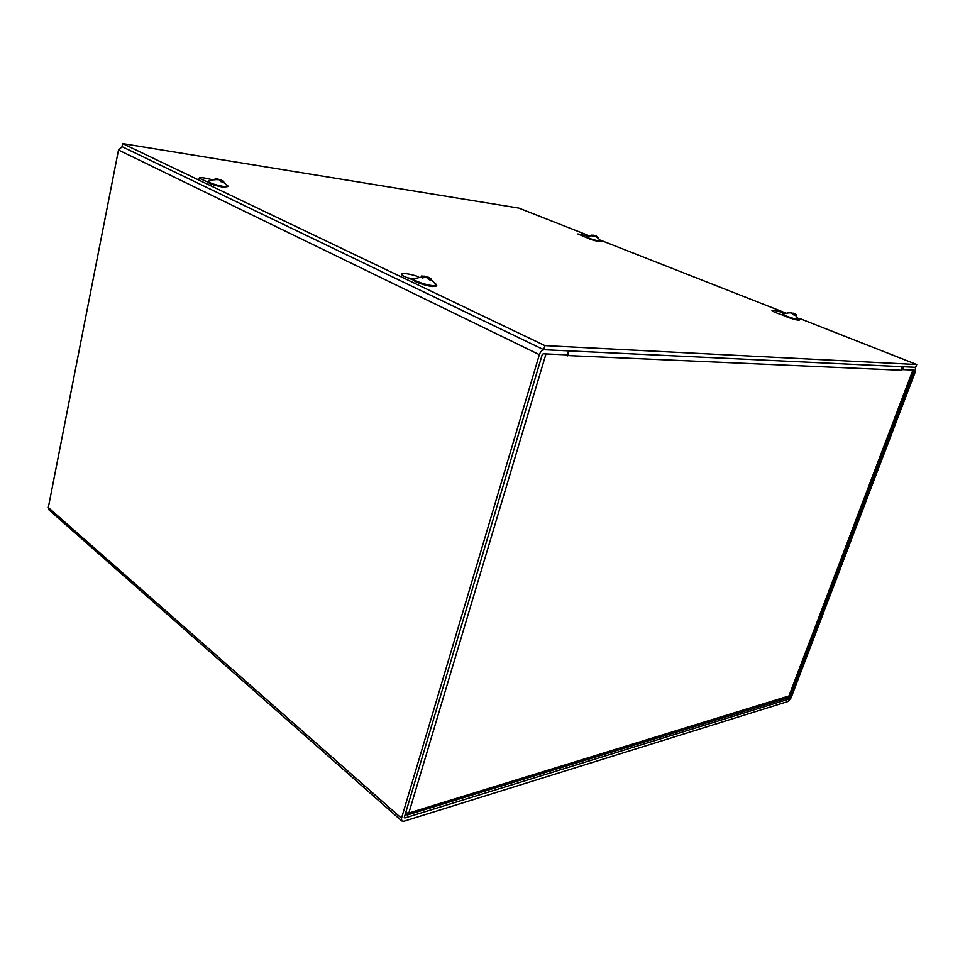 <?xml version="1.0" encoding="UTF-8"?>
<svg xmlns="http://www.w3.org/2000/svg" width="965" height="965" viewBox="0 0 965 965"><rect width="100%" height="100%" fill="white"/><g stroke="black" fill="none" stroke-linecap="round" stroke-linejoin="round"><path stroke-width="1.45" d="M915.689 370.862L915.351 367.303L903.517 366.748L902.444 369.583L914.289 370.102L914.362 370.813L789.044 699.034L404.793 817.982L404.323 817.379L542.173 354.782L543.162 353.805L567.299 354.855L568.518 350.874L544.272 349.728C542.089 350.006 540.448 351.658 539.351 354.662L401.5 818.26L401.754 820.95L403.816 821.263L788.128 701.434L791.047 697.888L915.689 370.862M49.143 510.051L48.31 507.506L118.502 150.021L122.145 146.716M901.407 366.64L901.829 370.27L567.758 355.566M567.903 354.855L567.89 352.925M901.829 370.283L902.106 369.559L913.288 370.005M567.661 355.892L567.372 354.613M405.155 814.617L407.544 814.906L408.834 813.013L545.985 353.926L567.963 354.891M789.298 695.837L408.834 813.013L405.674 812.868M912.95 370.041L788.755 696.465L786.62 698.202M207.777 182.083L199.055 178.163C199.731 177.174 203.929 177.656 211.625 179.599M207.789 181.999L207.173 181.866M586.648 237.667L577.854 233.952L587.878 236.015M413.49 280.103L407.133 277.667C403.346 276.183 401.464 275.013 401.464 274.156C403.467 272.902 409.172 273.734 418.581 276.69M413.527 279.09L407.001 277.618M783.447 315.386L778.236 313.565C773.773 311.96 771.698 310.887 772 310.344C773.894 310.067 778.019 311.044 784.388 313.251M799.044 318.257L916.75 364.529L544.899 345.615L122.603 143.592L518.784 208.09L588.855 235.641M600.845 240.345L785.389 312.889M122.603 143.592L122 146.644L543.693 349.692L915.689 367.315L916.75 364.529M543.693 349.692L544.899 345.615M791.191 312.877L788.248 312.781M787.898 312.636L792.398 313.191L793.314 314.759L794.81 315.133L793.905 313.468L796.68 315.072M795.172 314.035L791.481 312.901M799.49 319.825L799.406 320.03C798.236 321.116 780.818 315.374 782.784 314.554L782.917 314.144M799.346 318.836L799.611 319.427C798.32 320.452 781.18 314.795 782.977 313.951L783.037 313.915M430.728 280.031L428.472 277.365L431.524 278.825M421.319 276.014L424.684 276.316L421.379 277.413M420.969 277.232L422.477 277.944L425.891 277.088L429.57 279.886L431.222 280.055M429.135 277.498L424.033 276.099M424.455 276.195L424.202 277.365M436.554 286.014L432.827 286.545C425.83 286.014 412.489 281.285 413.37 279.657L413.382 279.633M436.228 284.253L436.759 285.23L433.056 285.688C426.156 285.158 412.96 280.526 413.599 278.861L414.54 278.282M597.769 237.559L596.201 235.955M591.328 235.146L593.692 235.267L591.81 235.87M591.593 235.786L595.357 235.93L598.083 237.595M596.044 236.027L593.584 235.219M601.074 240.804L599.506 241.117C592.751 239.694 588.433 238.234 586.551 236.739L593.692 235.267L593.559 235.894M601.219 241.117L596.117 236.461M601.086 241.588L599.349 241.672C592.534 240.237 588.216 238.765 586.382 237.269L586.539 236.787M222.288 181.903L220.671 179.84L223.784 181.336M215.026 178.911L217.415 178.923L214.218 179.683M213.808 179.502L219.152 179.743L220.973 181.697L222.601 181.939M221.6 180.117L217.402 179.02M228.114 186.498L223.554 187.258C215.279 185.726 210.008 184.026 207.752 182.156L207.813 181.915M228.03 186.064L223.711 186.51C215.545 185.003 210.286 183.314 207.921 181.444L208.705 180.938M228.162 186.281L220.671 179.84M914.362 370.813L913.167 370.331M539.351 354.662L118.502 150.021M788.14 697.418L789.623 698.322M789.044 699.034L787.331 697.985M48.31 507.506L401.5 818.26M793.869 313.565L793.363 314.711M793.532 313.167L793.158 314.373M426.084 276.352L425.842 277.1M428.725 277.377L436.759 285.23M428.677 277.57L428.364 278.511M427.242 276.678L427.085 277.438M593.559 235.303L593.403 235.942M220.756 179.985L220.454 181.01M219.875 179.381L219.743 180.25M401.754 820.95L48.926 509.858M407.556 814.918L787.404 697.96M789.153 696.199L913.264 370.053M788.646 313.01L788.031 312.636M794.762 315.06L793.29 314.699M793.821 313.492L793.29 314.674M799.406 320.03L793.905 313.468M790.661 312.491L782.989 313.939M431.102 279.959L429.497 279.802M422.586 277.896L421.114 277.196M424.684 276.316L424.516 277.293M428.472 277.365L428.122 278.294M424.443 276.388L413.599 278.861M413.599 278.801L413.37 279.657M436.771 285.182L436.542 286.038M597.986 237.535L597.106 237.402M592.739 236.184L591.69 235.774M222.505 181.866L220.913 181.625M214.99 179.985L213.941 179.49M220.647 179.864L220.334 180.865M216.558 178.983L207.921 181.444L207.752 182.156"/></g></svg>
